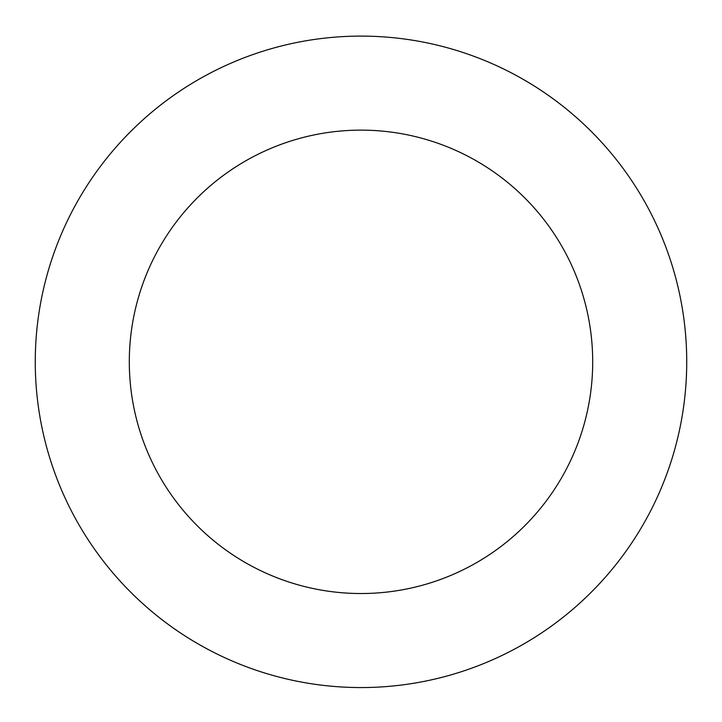 <?xml version="1.0" encoding="UTF-8"?>
<svg xmlns="http://www.w3.org/2000/svg" width="722" height="722" viewBox="0 0 722 722"><rect width="100%" height="100%" fill="white"/><g stroke="black" fill="none" stroke-linecap="round" stroke-linejoin="round"><path stroke-width="1.08" d="M62.94 230.444A325.73 325.73 0 0 0 396.243 685.647A325.73 325.73 0 0 0 623.808 169.399A325.73 325.73 0 0 0 62.94 230.444M148.985 268.376A231.699 231.699 0 0 0 386.071 592.166A231.699 231.699 0 0 0 547.944 224.948A231.699 231.699 0 0 0 148.985 268.376"/></g></svg>
